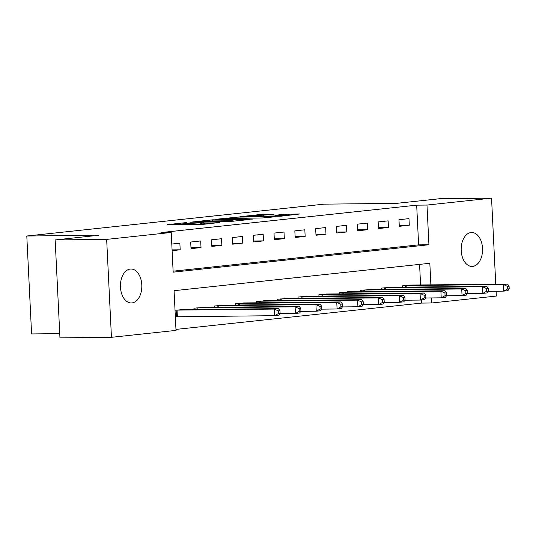 <?xml version="1.0" encoding="UTF-8"?>
<svg xmlns="http://www.w3.org/2000/svg" width="536" height="536" viewBox="0 0 536 536"><rect width="100%" height="100%" fill="white"/><g stroke="black" fill="none" stroke-linecap="round" stroke-linejoin="round"><path stroke-width="0.8" d="M186.696 222.534L167.145 224.685L203.539 224.303L219.492 222.514A8.335 0.395 -2.8 0 1 207.787 223.144L204.759 223.177A8.335 0.395 -2.8 0 1 201.67 223.023A8.335 0.395 -2.8 0 1 203.519 222.681L200.685 222.715A8.335 0.395 -2.8 0 1 188.987 223.345L185.952 223.371A8.335 0.395 -2.8 0 1 182.863 223.224A8.335 0.395 -2.8 0 1 184.712 222.882L186.696 222.534M472.692 266.405A16.978 10.693 -90.6 0 1 472.042 266.446A16.978 10.693 -90.6 0 1 461.181 250.098A16.978 10.693 -90.6 0 1 471.037 232.53A16.978 10.693 -90.6 0 1 471.687 232.49A16.978 10.693 -90.6 0 1 482.547 248.838A16.978 10.693 -90.6 0 1 472.692 266.405M131.957 302.927A16.978 10.693 -90.6 0 1 131.307 302.961A16.978 10.693 -90.6 0 1 120.446 286.613A16.978 10.693 -90.6 0 1 130.302 269.052A16.978 10.693 -90.6 0 1 130.952 269.012A16.978 10.693 -90.6 0 1 141.812 285.36A16.978 10.693 -90.6 0 1 131.957 302.927M273.99 214.42L259.732 214.568L239.853 216.745L280.871 216.209L299.785 213.985L283.792 214.313L274.955 215.305L284.616 215.418L280.67 215.907L246.748 216.35L273.99 214.42M430.884 284.877L429.832 263.283L174.073 290.693L176.009 330.39L111.448 337.312L59.952 337.861L55.161 239.94L98.899 235.25L26.8 236.014L324.213 204.142L396.312 203.379L440.049 198.689L491.546 198.139L495.753 284.194M55.161 239.94L106.657 239.391L171.225 232.47L173.161 272.167L428.927 244.758L426.984 205.06L491.546 198.139M173.115 271.183L418.623 244.865L416.68 205.167L160.921 232.584L171.225 232.47M416.68 205.167L426.984 205.06M212.524 219.82L189.958 222.246L226.353 221.857L249.89 219.485L212.524 219.82L212.584 220.939M215.003 219.365L237.957 217.1L275.316 216.758L262.821 217.944L244.403 218.299L238.346 218.996L252.389 219.124L215.01 219.519M172.11 250.667L180.19 249.803L179.868 243.19L171.788 244.054M191.017 248.644L201.02 247.572L200.692 240.959L190.695 242.031L191.017 248.644M211.847 246.413L221.844 245.341L221.522 238.721L211.526 239.793L211.847 246.413M232.678 244.181L242.674 243.11L242.346 236.49L232.349 237.562L232.678 244.181M253.501 241.95L263.498 240.878L263.176 234.259L253.18 235.331L253.501 241.95M274.332 239.713L284.328 238.641L284 232.028L274.003 233.1L274.332 239.713M295.155 237.482L305.151 236.41L304.83 229.797L294.834 230.869L295.155 237.482M315.985 235.25L325.982 234.178L325.66 227.565L315.657 228.638L315.985 235.25M336.809 233.019L346.805 231.947L346.484 225.328L336.487 226.4L336.809 233.019M357.639 230.788L367.636 229.716L367.314 223.097L357.318 224.169L357.639 230.788M378.463 228.557L388.466 227.485L388.138 220.865L378.141 221.938L378.463 228.557M399.293 226.319L409.29 225.247L408.968 218.634L398.972 219.706L399.293 226.319M175.962 329.406L421.47 303.088L421.316 299.959M420.586 284.991L419.581 264.382M175.346 316.83L176.136 316.749M183.118 309.634L175.024 310.217M193.999 309.513L193.931 308.187L203.941 307.403M214.822 307.282L214.762 305.956L224.772 305.165M235.652 305.051L235.585 303.724L245.595 302.934M256.476 302.82L256.416 301.493L266.425 300.703M277.306 300.589L277.239 299.262L287.249 298.472M298.137 298.358L298.07 297.031L308.079 296.24M318.96 296.12L318.893 294.793L328.91 294.009M339.791 293.889L339.724 292.562L349.733 291.772M360.614 291.658L360.554 290.331L370.564 289.541M381.444 289.427L381.377 288.1L391.387 287.309M402.268 287.195L402.208 285.869L412.218 285.078M26.8 236.014L31.591 333.935L59.744 333.64M111.448 337.312L106.657 239.391M496.102 291.209L496.336 296.06L431.775 302.981L431.527 297.929M421.47 303.088L431.775 302.981M418.623 244.865L428.927 244.758M180.19 249.803L172.076 249.89M201.02 247.572L190.97 247.679M221.844 245.341L211.8 245.448M242.674 243.11L232.624 243.217M263.498 240.878L253.454 240.986M284.328 238.641L274.285 238.748M305.151 236.41L295.108 236.517M325.982 234.178L315.939 234.286M346.805 231.947L336.762 232.055M367.636 229.716L357.592 229.823M388.466 227.485L378.416 227.592M409.29 225.247L399.246 225.355M194.2 221.864L231.351 221.241A8.335 0.395 -2.8 0 0 233.2 220.906A8.335 0.395 -2.8 0 0 230.112 220.752L208.276 220.979A8.335 0.395 -2.8 0 0 196.571 221.609L194.2 221.864M232.745 218.266L221.415 219.077L236.095 218.916L242.151 218.226L232.745 218.266M280.1 313.359L279.973 310.713L278.305 310.887L278.432 313.533L280.1 313.359L278.767 315.235L274.6 315.684L274.278 309.064L278.445 308.622L180.391 309.641M175.346 316.776L274.6 315.684L278.432 313.533M175.815 310.13L274.278 309.064L278.305 310.887M278.445 308.622L279.973 310.713M300.924 311.128L300.797 308.481L299.128 308.656L299.262 311.302L300.924 311.128L299.597 313.004L295.43 313.453L295.108 306.833L299.269 306.391L201.221 307.409M279.919 313.614L295.43 313.453L299.262 311.302M196.645 307.899L295.108 306.833L299.128 308.656M299.269 306.391L300.797 308.481M321.754 308.89L321.627 306.244L319.959 306.425L320.086 309.071L321.754 308.89L320.421 310.773L316.26 311.222L315.932 304.602L320.099 304.153L222.045 305.178M300.743 311.382L316.26 311.222L320.086 309.071M217.469 305.667L315.932 304.602L319.959 306.425M320.099 304.153L321.627 306.244M342.584 306.659L342.45 304.013L340.789 304.193L340.916 306.84L342.584 306.659L341.251 308.542L337.084 308.984L336.762 302.371L340.93 301.922L242.875 302.947M321.573 309.151L337.084 308.984L340.916 306.84M238.299 303.436L336.762 302.371L340.789 304.193M340.93 301.922L342.45 304.013M363.408 304.428L363.281 301.781L361.612 301.962L361.74 304.609L363.408 304.428L362.075 306.311L357.914 306.753L357.586 300.14L361.753 299.691L263.699 300.709M342.397 306.92L357.914 306.753L361.74 304.609M259.123 301.205L357.586 300.14L361.612 301.962M361.753 299.691L363.281 301.781M384.238 302.197L384.104 299.55L382.443 299.731L382.57 302.378L384.238 302.197L382.905 304.073L378.738 304.522L378.416 297.909L382.583 297.46L284.529 298.478M363.227 304.689L378.738 304.522L382.57 302.378M279.953 298.967L378.416 297.909L382.443 299.731M382.583 297.46L384.104 299.55M405.062 299.966L404.935 297.319L403.266 297.493L403.4 300.14L405.062 299.966L403.735 301.842L399.568 302.291L399.246 295.671L403.407 295.229L305.353 296.247M384.051 302.458L399.568 302.291L403.4 300.14M300.776 296.736L399.246 295.671L403.266 297.493M403.407 295.229L404.935 297.319M425.892 297.735L425.758 295.088L424.097 295.262L424.224 297.909L425.892 297.735L424.559 299.611L420.392 300.06L420.07 293.44L424.237 292.998L326.183 294.016M404.881 300.22L420.392 300.06L424.224 297.909M321.607 294.505L420.07 293.44L424.097 295.262M424.237 292.998L425.758 295.088M446.716 295.497L446.589 292.85L444.92 293.031L445.054 295.678L446.716 295.497L445.389 297.38L441.222 297.828L440.9 291.209L445.061 290.76L347.013 291.785M425.705 297.989L441.222 297.828L445.054 295.678M342.437 292.274L440.9 291.209L444.92 293.031M445.061 290.76L446.589 292.85M467.546 293.266L467.419 290.619L465.75 290.8L465.878 293.447L467.546 293.266L466.213 295.148L462.045 295.591L461.724 288.978L465.891 288.529L367.837 289.554M446.535 295.758L462.045 295.591L465.878 293.447M363.261 290.043L461.724 288.978L465.75 290.8M465.891 288.529L467.419 290.619M488.37 291.035L488.242 288.388L486.574 288.569L486.708 291.216L488.37 291.035L487.043 292.917L482.876 293.36L482.554 286.747L486.715 286.298L388.667 287.316M467.365 293.527L482.876 293.36L486.708 291.216M384.091 287.812L482.554 286.747L486.574 288.569M486.715 286.298L488.242 288.388M509.2 288.804L509.073 286.157L507.404 286.338L507.532 288.984L509.2 288.804L507.867 290.68L503.706 291.128L503.378 284.515L507.545 284.067L409.491 285.085M488.189 291.296L503.706 291.128L507.532 288.984M404.915 285.574L503.378 284.515L507.404 286.338M507.545 284.067L509.073 286.157M186.005 224.49L185.952 223.371M189.041 224.457L188.987 223.345M200.766 224.329L200.685 222.715M204.806 224.262L204.759 223.177M207.834 224.035L207.787 223.144M208.913 220.973L208.866 220.021M234.346 218.253L234.299 217.294M238.011 218.212L237.957 217.1M236.115 219.298L236.095 218.916M283.839 215.305L283.792 214.313M287.517 215.499L287.45 214.119M259.779 215.526L259.732 214.568M263.444 215.459L263.39 214.373M176.485 316.736L176.163 310.116M177.376 316.716L177.048 310.096M197.067 309.486L196.987 307.885M197.958 309.473L197.878 307.865M217.891 307.249L217.817 305.654M218.782 307.242L218.708 305.634M238.721 305.018L238.641 303.423M239.612 305.011L239.532 303.403M259.551 302.786L259.471 301.192M260.436 302.78L260.362 301.172M280.375 300.555L280.295 298.961M281.266 300.549L281.186 298.941M301.205 298.324L301.125 296.73M302.096 298.311L302.016 296.703M322.029 296.093L321.955 294.492M322.92 296.08L322.84 294.472M342.859 293.855L342.779 292.261M343.75 293.849L343.67 292.241M363.683 291.624L363.609 290.03M364.574 291.618L364.493 290.01M384.513 289.393L384.433 287.799M385.404 289.386L385.324 287.778M405.343 287.162L405.263 285.567M406.228 287.155L406.154 285.547M182.923 224.517L182.863 223.224M201.73 224.323L201.67 223.023M233.22 221.314L233.2 220.906M221.435 219.452L221.415 219.077M246.761 216.725L246.748 216.35M284.636 215.807L284.616 215.418"/></g></svg>

